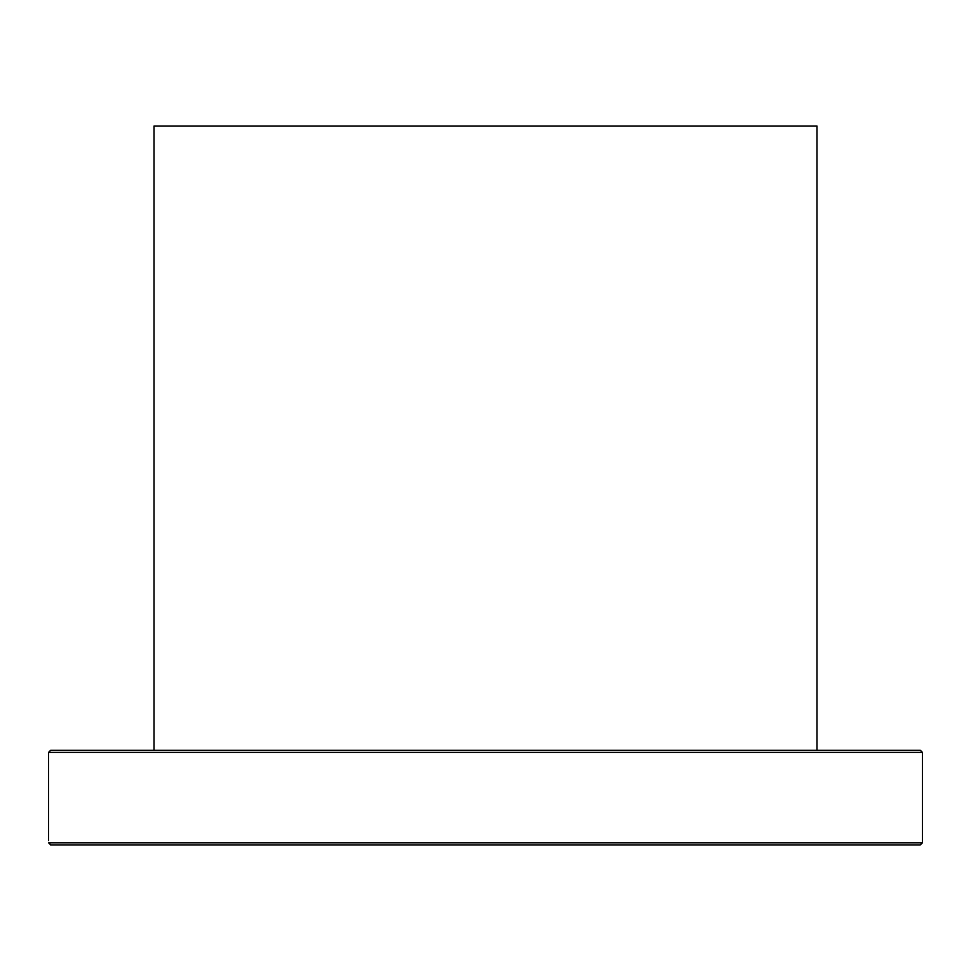 <?xml version="1.0" encoding="UTF-8"?>
<svg xmlns="http://www.w3.org/2000/svg" width="971" height="971" viewBox="0 0 971 971"><rect width="100%" height="100%" fill="white"/><g stroke="black" fill="none" stroke-linecap="round" stroke-linejoin="round"><path stroke-width="1.46" d="M920.302 750.255L50.698 750.255L48.55 752.404L922.45 752.404L920.302 750.255M156.452 750.255L120.283 750.255M118.778 750.255L82.62 750.255M827.049 750.255L814.548 750.255M779.07 750.255L742.9 750.255M920.192 844.964L922.389 842.804C922.474 839.939 922.474 839.939 922.389 842.804L48.611 842.804L50.808 844.964L920.192 844.964M922.45 752.404L922.45 840.801M922.414 842.112L922.389 842.779M106.288 844.964L120.283 844.964M149 844.964L191.93 844.964M224.641 844.964L290.547 844.964M326.705 844.964L528.37 844.964M564.527 844.964L644.295 844.964M680.453 844.964L742.9 844.964M750.352 844.964L827.049 844.964M850.717 844.964L852.222 844.964M50.808 844.964L82.62 844.964L50.577 844.952M48.611 842.804C48.526 839.939 48.526 839.939 48.611 842.804C48.526 839.939 48.526 839.939 48.611 842.804M816.975 750.255L816.975 126.036L154.025 126.036L154.025 750.255M48.55 752.404L48.55 840.655"/></g></svg>
